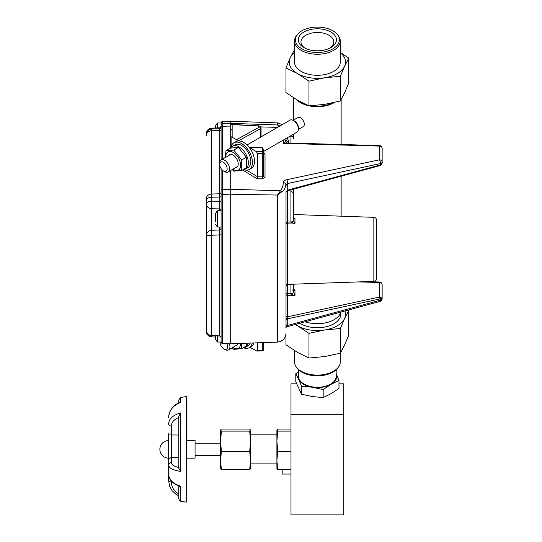 <?xml version="1.0" encoding="UTF-8"?>
<svg xmlns="http://www.w3.org/2000/svg" width="542" height="542" viewBox="0 0 542 542"><rect width="100%" height="100%" fill="white"/><g stroke="black" fill="none" stroke-linecap="round" stroke-linejoin="round"><path stroke-width="0.81" d="M252.226 343.005A15.379 8.882 60 0 1 249.266 347.652A15.379 8.882 60 0 1 243.304 347.727M249.266 347.652L251.319 346.467A15.379 8.882 -120 0 0 253.995 342.944M228.866 155.452A7.154 4.133 60 0 1 233.182 155.148A7.154 4.133 60 0 1 238.243 163.908A7.154 4.133 60 0 1 235.817 167.492M232.762 169.26A10.447 6.03 -120 0 0 233.182 169.517A10.447 6.03 -120 0 0 240.573 165.086A10.447 6.03 -120 0 0 232.904 152.295A10.447 6.03 -120 0 0 225.811 157.214M232.2 169.578L233.819 171.157L241.718 170.452L241.718 159.917L233.819 150.087L225.912 150.791L225.519 157.383M241.718 170.452L246.38 167.763L246.38 157.221L241.718 159.917M233.819 150.087L238.48 147.39L246.38 157.221M225.912 150.791L230.574 148.095L238.48 147.39M230.838 147.986A15.379 8.882 60 0 1 233.887 142.824A15.379 8.882 60 0 1 241.576 143.583A15.379 8.882 60 0 1 251.623 157.133A15.379 8.882 60 0 1 249.266 169.456A15.379 8.882 60 0 1 243.304 169.538M249.266 169.456L251.319 168.271A15.379 8.882 -120 0 0 251.319 150.513A15.379 8.882 -120 0 0 235.939 141.638L233.887 142.824M220.106 342.415L220.106 342.029A5.278 3.049 -120 0 0 220.106 342.415A5.278 3.049 -120 0 0 223.839 348.885A5.278 3.049 -120 0 0 227.193 348.404A5.278 3.049 -120 0 0 226.793 343.628M229.361 343.716A6.951 4.011 60 0 1 228.5 349.908A6.951 4.011 60 0 1 225.025 349.57L223.839 348.885M238.073 343.499A7.154 4.133 60 0 1 235.817 345.688M232.762 347.449A10.447 6.03 -120 0 0 233.182 347.713A10.447 6.03 -120 0 0 240.573 343.411M232.2 347.774L233.819 349.353L241.718 348.648L241.305 343.384M241.718 348.648L246.38 345.952L246.691 343.201M348.33 310.031L348.791 310.37L344.624 318.405A28.164 16.26 0 0 0 344.949 310.952M285.973 334.123L285.973 344.773L297.572 352.422L308.967 358.045L324.814 356.548L340.376 353.188L344.549 345.152L348.791 335.051L348.791 310.37M344.549 318.567L340.376 328.506L324.814 329.963A28.164 16.26 0 0 0 344.549 318.567L344.624 318.405M324.536 330.003L308.967 333.364L297.572 325.83A28.164 16.26 0 0 0 324.536 330.003L324.814 329.963M295.383 324.428A28.164 16.26 0 0 0 297.368 325.715L295.173 324.489M340.261 353.215L340.261 361.893A22.879 13.211 180 0 1 338.269 367.286L337.47 368.323A21.998 12.703 180 0 1 317.382 375.843A21.998 12.703 180 0 1 297.301 368.323L296.494 367.286A22.879 13.211 180 0 1 294.502 361.893L294.502 350.579M338.269 367.286A22.879 13.211 180 0 1 317.382 375.105A22.879 13.211 180 0 1 296.494 367.286M340.593 312.897A23.333 13.475 180 0 1 333.886 323.804A23.333 13.475 180 0 1 300.885 323.804A23.333 13.475 180 0 1 299.902 323.201M308.967 358.045L308.967 333.364M340.376 353.188L340.376 328.506M215.513 224.313L217.2 226.759L217.2 211.021L215.513 213.467L215.391 221.854M215.391 220.912L215.391 221.719M215.391 218.724L215.391 220.093M215.391 221.8L215.513 213.467M215.391 335.891L215.391 336.697M215.391 336.833L215.391 335.85M217.755 335.952L217.755 342.029L221.089 342.029L221.089 338.581M215.391 127.987L215.513 125.71L215.513 127.98M221.089 132.458L221.089 122.939C221.786 121.625 222.24 121.164 222.437 121.544L222.437 123.664L230.702 123.38L230.702 121.245L277.396 122.878L282.335 124.579M230.79 148.061A13.096 7.561 60 0 1 232.559 146.218A13.096 7.561 60 0 1 245.662 153.779A13.096 7.561 60 0 1 245.662 168.908A13.096 7.561 60 0 1 243.331 169.517M245.662 168.908L248.128 167.485A13.096 7.561 -120 0 0 248.128 152.356A13.096 7.561 -120 0 0 235.025 144.795L232.559 146.218M223.419 162.309A5.278 3.049 -120 0 0 219.686 164.463A5.278 3.049 -120 0 0 223.419 170.933A5.278 3.049 -120 0 0 227.152 168.779A5.278 3.049 -120 0 0 223.419 162.309M219.686 164.463L219.686 163.101A6.951 4.011 60 0 1 221.129 159.917A6.951 4.011 60 0 1 224.605 160.263A6.951 4.011 60 0 1 229.144 166.387A6.951 4.011 60 0 1 228.08 171.956A6.951 4.011 60 0 1 224.605 171.618L223.419 170.933M263.683 153.074A1.396 0.786 121.2 0 0 264.198 152.959L265.018 154.124A1.396 1.138 180 0 1 263.669 152.986L263.669 151.408L296.955 132.194A6.951 4.011 -120 0 0 298.398 129.01A6.951 4.011 -120 0 0 293.479 120.5A6.951 4.011 -120 0 0 290.004 120.155L247.017 144.971M293.479 120.5L294.665 121.178L293.479 120.5M298.378 129.443L303.222 126.645A5.278 3.049 -120 0 0 304.035 122.417A5.278 3.049 -120 0 0 300.58 117.763A5.278 3.049 -120 0 0 297.944 117.499L293.1 120.297M298.398 129.01L298.398 127.648A5.278 3.049 -120 0 0 294.665 121.178M248.182 343.147A13.096 7.561 60 0 1 245.662 347.104A13.096 7.561 60 0 1 243.331 347.713M245.662 347.104L248.128 345.681A13.096 7.561 -120 0 0 250.255 343.072M219.74 210.73L219.74 208.907L211.732 208.745L211.732 335.545L219.74 335.891L219.74 234.916L211.732 235.248A5.589 0.617 180 0 0 206.339 235.858L206.339 229.029M219.74 127.878L211.732 128.203L211.732 129.037L219.74 128.759L219.74 127.878A1.396 1.382 180 0 0 221.089 126.496L221.089 129.409A1.396 1.138 180 0 1 219.74 130.547L219.74 128.759A1.396 1.369 180 0 0 221.089 127.397M222.437 170.215L222.437 343.479C222.24 343.865 221.786 343.398 221.089 342.083L221.089 168.643M221.089 159.937L221.089 125.026A1.396 1.369 180 0 1 222.437 123.664L222.437 126.293L230.702 126.056L230.702 148.074L230.702 123.366L277.396 124.958L279.902 125.988M222.437 159.158L222.437 126.293A1.396 1.138 180 0 0 221.089 127.431L221.089 126.496M219.74 230.113L219.74 234.916L221.089 234.754L221.089 337.253A1.396 1.362 -0 0 0 219.74 335.891L219.747 336.02M230.702 170.445L230.702 189.307L230.702 170.445M206.339 134.497A5.589 5.467 180 0 1 211.732 129.037L211.732 201.157L219.74 201.285L219.74 165.229M206.516 331.521A5.589 0.84 180 0 1 206.339 331.311L206.339 235.858A5.589 5.589 0 0 1 211.732 230.275L219.72 229.964M206.339 316.779L206.339 330.539M206.339 329.699L206.339 330.112A5.589 5.589 0 0 0 211.732 335.694M221.089 192.64A1.396 1.138 180 0 1 219.74 193.785L211.732 194.009A5.589 4.56 180 0 0 206.339 198.568L206.339 291.386M211.651 335.694L211.698 336.894M221.089 210.147A1.396 1.24 180 0 0 219.74 208.907L219.74 201.285A1.396 0.664 180 0 0 221.089 200.621M211.732 201.157L211.732 208.745A5.589 4.925 180 0 1 206.339 203.826A5.589 2.669 180 0 1 211.732 201.157M206.339 330.112A5.589 5.44 180 0 0 211.732 335.545L219.7 336.033M294.502 52.601A28.164 16.26 0 0 0 290.221 57.791L294.502 49.722M285.973 67.886L290.146 57.947A28.164 16.26 0 0 0 297.368 73.516L285.973 67.886L285.973 92.567L297.368 100.101L308.967 105.839L324.536 104.389L340.376 100.981L344.624 92.79L348.791 82.851L348.791 58.17L344.624 66.205A28.164 16.26 0 0 0 340.261 52.601M308.967 81.165L297.572 73.631A28.164 16.26 0 0 0 324.536 77.804L308.967 81.165L308.967 105.839M340.376 76.307L324.814 77.757A28.164 16.26 0 0 0 344.549 66.361L340.376 76.307L340.376 100.981M340.261 52.364L348.791 58.17M330.864 47.581A19.058 11.003 180 0 1 303.906 47.581A19.058 11.003 180 0 1 303.906 32.019A19.058 11.003 180 0 1 330.864 32.019A19.058 11.003 180 0 1 330.864 47.581L330.864 47.581M332.937 48.78A21.998 12.703 0 0 0 337.47 34.613A21.998 12.703 0 0 0 317.382 27.1A21.998 12.703 0 0 0 297.301 34.613A21.998 12.703 0 0 0 304.909 50.264A21.998 12.703 0 0 0 332.937 48.78M297.301 34.613L296.494 35.65A22.879 13.211 0 0 0 294.502 41.043A22.879 13.211 0 0 0 308.628 53.251A22.879 13.211 0 0 0 333.56 50.386A22.879 13.211 0 0 0 340.261 41.043A22.879 13.211 0 0 0 338.269 35.65L337.47 34.613M294.502 41.043L294.502 62.079A22.879 13.211 0 0 0 308.628 74.281A22.879 13.211 0 0 0 333.56 71.415A22.879 13.211 0 0 0 340.261 62.079L340.261 41.043M329.861 48.123A16.423 9.478 0 0 0 333.804 41.958A16.423 9.478 0 0 0 323.669 33.197A16.423 9.478 0 0 0 305.769 35.25A16.423 9.478 0 0 0 300.966 41.958A16.423 9.478 0 0 0 304.909 48.123M222.437 343.479L230.702 343.763L230.702 189.307L280.499 190.73C282.416 188.176 283.33 185.445 283.229 182.532A2.791 2.283 3.7 0 1 285.878 184.47C285.58 187.803 284.259 190.208 281.915 191.685L277.396 195.052L280.499 190.73A2.791 2.005 45.6 0 1 281.915 191.685M283.324 140.06L283.324 143.366L379.441 146.11A2.791 2.283 180 0 1 382.137 148.386L382.137 162.092A2.791 2.283 180 0 0 379.441 159.815L379.42 145.595L286.535 142.946L283.324 143.366C285.065 141.577 285.966 141.266 286.02 142.424L286.02 138.508L286.02 142.383L286.535 142.946M286.02 320.18L286.02 315.952A1.396 1.043 180 0 0 287.307 316.989A1.396 0.467 77.9 0 1 287.734 318.771L286.02 320.18L287.368 316.86L379.441 297.07L379.441 282.504A2.791 2.283 0 0 1 382.137 284.787L382.137 298.703A2.791 1.612 0 0 1 380.43 300.193L380.43 298.927L382.137 298.493L380.43 297.131A1.396 0.705 -84.2 0 1 380.43 298.927L379.935 298.954A1.396 0.467 -102.1 0 0 379.441 297.07L380.43 297.131M263.669 342.605L263.669 349.441A1.396 0.806 180 0 1 262.321 350.247L262.321 342.652M249.808 347.341L257.023 351.094L257.592 350.478L257.592 342.815M257.592 153.528L257.592 176.8L262.321 176.841L262.321 153.569A1.396 0.806 0 0 0 263.669 152.763A1.396 1.138 0 0 0 262.321 151.625L262.321 153.569L257.592 153.528L256.244 151.577L262.321 151.625L262.321 147.722L263.669 149.667L263.669 176.116A1.396 1.138 180 0 0 265.018 177.254L262.321 178.785L256.983 178.745L242.525 169.985M256.244 151.577L249.273 147.349L262.321 147.722M237.471 141.049L236.536 139.633L231.109 136.713L231.109 146.686M286.02 221.624L286.02 276M286.02 206.4L286.02 326.047A2.791 1.612 0 0 1 287.734 324.556L287.687 325.41A2.791 0.833 74.8 0 1 287.341 326.616L285.837 327.395M286.02 315.952L286.02 315.715A1.396 1.138 180 0 0 287.368 316.86L287.368 293.486L290.925 293.52L290.925 284.272M293.622 193.311L293.622 220.357L294.97 223.921L287.368 223.88A1.396 1.016 0 0 1 286.02 222.87L286.02 192.261L286.786 191.014L379.759 165.662A1.396 0.42 -105.2 0 0 379.935 165.053L380.43 164.849L380.592 165.31C383.533 161.38 381.554 162.492 382.137 162.315L380.43 164.849L380.43 163.582A2.791 0.935 -102.1 0 0 379.441 159.815L286.698 179.741A2.791 0.935 77.9 0 1 287.687 183.508L287.734 190.127A1.396 0.42 74.8 0 1 287.558 190.73M293.622 284.177L293.622 292.023L293.622 291.054L292.633 289.997M287.368 190.784L287.368 222.064A1.396 0.806 180 0 0 286.02 222.87L286.02 245.634M279.408 126.272L277.396 124.958L277.396 122.878M230.702 148.074L230.702 125.791L230.702 148.074M293.622 218.44L294.97 218.501L293.622 219.341A2.791 1.606 176.7 0 1 293.622 219.388M376.548 220.208L376.548 278.588C376.399 280.234 375.498 281.169 373.851 281.379L373.851 217.328L293.622 214.524L293.622 189.083M290.925 143.074L290.925 136.164A2.791 2.283 180 0 1 293.622 138.44L293.622 134.118M285.946 138.549L286.02 141.855A2.791 2.283 0 0 0 284.015 139.667M358.601 281.908L379.441 282.504L379.42 281.989L366.677 281.63M230.702 136.95L231.109 136.713M258.06 125.656A1.396 1.396 0 0 1 258.73 125.859A1.396 0.786 121.2 0 0 258.06 125.913L232.166 124.396L232.145 136.977M258.73 125.859L260.384 126.862A1.396 0.786 121.2 0 0 259.713 126.916A1.396 0.827 61.2 0 1 260.648 128.623L238.216 140.94M262.321 178.785L262.321 176.841L263.669 176.116M257.592 176.8L256.983 178.745M287.734 184.334A2.791 1.612 180 0 0 286.02 185.818L285.878 184.47L287.687 183.508L380.43 163.582A2.791 1.612 -0 0 0 382.137 162.092M287.335 326.616L380.077 301.399A2.791 0.833 -105.2 0 0 380.43 300.193L287.687 325.41L285.878 327.368M287.307 190.601L286.02 191.685L287.734 190.127L379.935 165.053M293.622 289.794L294.97 289.862L294.97 295.498L293.622 292.023L293.622 289.997L294.97 289.862C294.103 291.203 293.656 291.603 293.622 291.054M293.622 218.582L294.97 218.501L294.97 223.921L290.932 222.078L287.368 222.064L287.368 293.486A1.396 0.806 180 0 0 286.02 294.292A1.396 1.138 0 0 0 287.368 295.431L294.97 295.498C292.429 294.889 291.081 294.238 290.932 293.554L290.925 293.52A2.791 1.612 180 0 0 293.622 291.908M287.294 137.776L288.717 141.543A2.791 2.283 0 0 1 286.02 139.26M293.622 292.023A2.791 1.538 180 0 1 290.932 293.554M293.622 219.341L293.622 220.303A2.791 1.612 180 0 1 290.925 221.915L290.925 189.815M293.622 220.357A2.791 1.612 176.7 0 1 290.932 222.078L290.925 221.915M290.139 136.13L290.925 136.164L290.946 135.663A2.791 2.791 0 0 1 293.622 138.44M340.864 312.063A23.76 13.719 180 0 1 305.227 321.752M308.764 105.758A23.76 13.719 180 0 1 300.58 102.675A23.76 13.719 180 0 1 296.664 99.687M334.59 102.431A23.76 13.719 180 0 1 309.123 105.832M305.031 104.091A22.879 13.211 180 0 1 301.203 102.316A22.879 13.211 180 0 1 300.038 101.591M332.456 102.912A22.879 13.211 180 0 1 311.406 105.724M171.299 481.194L171.299 481.892A2.642 0.996 180 0 1 168.664 480.896L168.664 433.688M168.664 463.796L168.664 474.65M186.245 502.163L186.265 396.561L186.245 502.163L180.567 501.221C179.937 501.336 179.341 500.503 178.779 498.721L178.779 486.106M180.567 402.435C172.688 405.728 168.718 410.856 168.664 417.821C169.165 410.45 172.81 405.355 179.598 402.543L180.567 402.435L180.567 397.503L178.779 400.003L178.779 402.882M179.029 417.34C174.111 419.318 171.529 422.225 171.299 426.046A2.642 1.972 0 0 1 168.664 424.068C168.718 419 172.688 415.274 180.567 412.902L178.779 416.405L178.779 468.186L180.567 471.438C172.688 470.083 168.718 467.949 168.664 465.036A2.642 2.446 180 0 1 171.299 462.59C171.529 464.758 174.111 466.405 179.029 467.529M179.07 486.513L172.234 482.258C169.903 479.819 168.718 477.021 168.664 473.871C168.718 479.467 172.688 483.593 180.567 486.242L179.023 486.492M220.608 468.803L220.58 460.537L221.387 469.663L220.58 468.64M276.928 468.803L276.901 460.537L277.707 469.663L276.901 468.64M290.986 429.061L277.707 429.061L276.901 430.084L277.707 431.107L290.986 431.107M249.699 429.061L221.387 429.061L220.58 430.084L221.387 431.107L249.699 431.107L250.506 430.084L249.699 429.061M221.387 431.107L249.699 431.114L250.506 441.263L250.506 460.537L249.699 451.405L221.387 451.418L249.699 451.405L250.506 441.263L250.506 430.002M276.901 430.002L276.901 441.263L277.707 451.405L290.986 451.405L277.707 451.418L276.901 460.537L276.901 441.263L277.707 431.107M290.986 431.114L277.707 431.114M221.387 431.114L220.58 441.263L220.58 430.084M290.986 469.663L277.707 469.663L290.986 469.663M290.986 414.305L290.986 514.9L343.784 514.9L343.784 414.305L290.986 414.305L290.986 383.824L296.596 383.824M343.784 414.305L343.784 383.824L338.974 383.824M250.506 468.64L249.699 469.663L221.387 469.663L249.699 469.663L250.506 460.537L250.479 468.803M220.58 460.537L220.58 441.263L221.387 451.405L220.58 460.537M186.265 458.159L195.066 458.159L195.066 440.558L186.265 440.558M178.779 435.03L168.664 434.928M178.779 457.495L171.299 457.495L168.664 458.878M171.299 481.892C171.529 487.224 174.111 491.276 179.029 494.04M290.986 474.04L282.186 474.04L282.186 469.663M298.601 373.716A19.363 11.179 0 0 0 298.683 379.325L295.79 373.743L298.601 371.751M295.79 373.743L295.79 381.778L301.576 394.244L312.375 396.568L323.168 397.584L331.074 393.675L338.974 388.458L338.974 380.43L331.074 384.332A19.363 11.179 0 0 0 336.162 373.716M336.081 373.54L338.974 380.43M331.074 384.332L323.168 389.556L312.375 387.225A19.363 11.179 0 0 0 331.074 384.332M298.601 369.752L298.601 376.433A18.78 10.84 0 0 0 322.246 386.907A18.78 10.84 0 0 0 336.162 376.433L336.162 369.752M298.683 379.325A19.363 11.179 0 0 0 312.375 387.225L301.576 386.216L298.683 379.325M301.576 386.216L301.576 394.244M323.168 389.556L323.168 397.584M221.089 210.73L217.755 210.73L217.755 227.051L221.089 227.051M215.513 335.857L215.513 339.292L217.2 341.738L217.2 335.925M221.089 122.98L217.755 122.98L217.755 127.892M217.2 127.912L217.2 123.264L217.755 122.98M221.089 195.059A1.396 0.725 0 0 1 222.437 194.327L230.702 194.178M221.089 190.669A1.396 1.138 180 0 1 222.437 189.531L230.702 189.293M206.339 200.1A5.589 2.913 180 0 1 211.732 197.193L219.74 197.044A1.396 0.725 180 0 0 221.089 196.319M219.74 162.295L219.74 130.547L211.732 130.778A5.589 4.56 180 0 0 206.339 135.337M219.74 230.011L219.74 227.051M211.732 128.203A5.589 5.515 180 0 0 206.339 133.718A5.589 5.589 0 0 1 211.705 128.136L219.713 127.81M260.431 126.889L277.49 127.377M263.669 152.641L264.198 152.959M265.018 154.124L265.018 177.254M283.229 182.532C283.419 181.191 284.577 180.256 286.698 179.741M246.698 170.174L257.592 176.773M236.536 139.633L259.713 126.916L258.06 125.913L232.145 124.653A1.396 1.138 0 0 0 230.702 125.791A1.396 1.396 0 0 1 232.145 124.396M230.702 343.757L277.396 342.124L277.396 195.052L230.702 194.199M288.717 141.543L288.717 143.007M260.648 137.099L260.648 128.623A1.396 0.806 180 0 0 261.061 128.054A1.396 1.396 0 0 0 260.384 126.862M257.592 350.478L262.321 350.247L262.342 350.837L257.023 351.094M379.935 298.954L287.734 318.771L287.734 324.556M180.567 412.902L180.567 471.438M180.567 486.242L180.567 501.221M171.299 426.046L171.299 462.59M237.498 344.712L228.5 349.908M217.2 211.021L217.755 210.73M217.2 226.759L217.755 227.051M217.2 341.738L217.755 342.029M215.513 339.292L215.391 338.913M215.513 125.71L217.2 123.264M230.546 154.477L221.129 159.917M237.498 166.523L228.08 171.956M222.437 121.544L230.702 121.259M215.391 337.043L211.705 336.894A5.589 5.589 0 0 1 206.339 331.311M219.747 229.964L221.089 228.568M219.754 336.026L221.089 337.422M219.747 127.81L221.089 126.415M373.851 281.379L287.368 284.394C287.172 284.015 286.725 284.475 286.02 285.797M261.061 128.054L261.061 136.862M262.342 350.837A1.396 1.396 0 0 0 263.669 349.441M277.396 342.124C282.66 341.453 285.539 338.479 286.02 333.188M380.077 301.399A2.791 2.791 0 0 0 382.137 298.703M382.137 284.787A2.791 2.791 0 0 0 379.4 281.989M379.759 165.662L380.592 165.31M382.137 148.386A2.791 2.791 0 0 0 379.4 145.595M373.851 217.328C375.498 217.538 376.399 218.467 376.548 220.12M290.966 191.543C292.585 191.773 293.473 192.701 293.622 194.334M232.051 129.999C231.847 130.378 231.4 129.917 230.702 128.603M293.622 97.817L293.622 119.992M341.142 99.633L341.142 144.504M341.142 176.157L341.142 216.183M340.261 313.669L340.261 316.928M186.245 396.561L180.567 397.503M276.901 434.84L250.506 434.84M276.901 463.884L250.506 463.884M220.58 443.2L195.066 443.2M220.58 455.524L195.066 455.524M168.664 440.558A8.801 8.801 0 0 0 159.863 449.359A8.801 8.801 0 0 0 168.664 458.159M168.664 480.896L169.626 486.289L172.058 490.659L176.008 494.318L178.779 495.842"/></g></svg>
